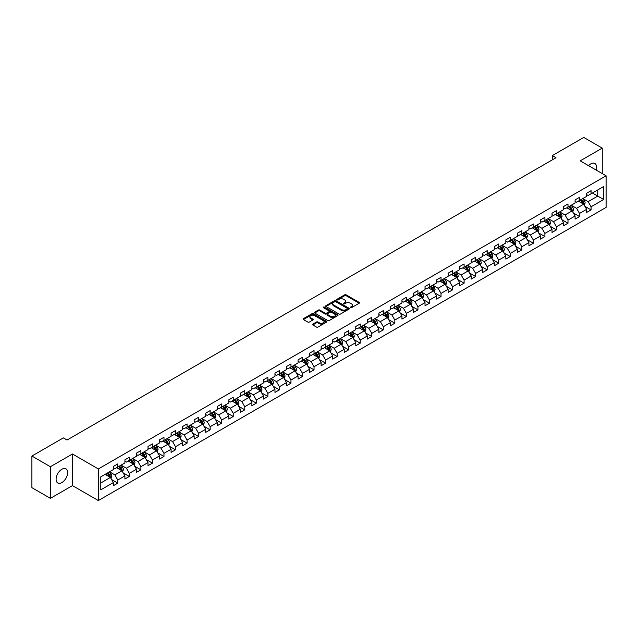 <?xml version="1.0" encoding="UTF-8"?>
<svg xmlns="http://www.w3.org/2000/svg" width="638" height="638" viewBox="0 0 638 638"><rect width="100%" height="100%" fill="white"/><g stroke="black" fill="none" stroke-linecap="round" stroke-linejoin="round"><path stroke-width="0.96" d="M350.469 307.691A0.718 0.415 0 0 0 351.482 307.691L359.202 303.233A1.029 0.59 0 0 0 359.505 302.819A1.029 0.59 0 0 0 359.202 302.396L346.131 294.852A1.029 0.59 0 0 0 344.679 294.852L336.96 299.302A0.718 0.415 0 0 0 337.973 299.892L338.977 299.318A3.286 1.898 0 0 1 343.627 299.318L344.711 299.948A3.286 1.898 0 0 1 345.676 301.288A3.286 1.898 0 0 1 344.711 302.627L343.715 303.202A0.718 0.415 0 0 0 344.727 303.792L345.732 303.217A3.286 1.898 0 0 1 350.382 303.217L351.466 303.847A3.286 1.898 0 0 1 352.431 305.187A3.286 1.898 0 0 1 351.466 306.527L350.469 307.101A0.718 0.415 0 0 0 350.469 307.691L350.469 307.101M61.87 482.575A8.158 4.713 120 0 0 67.197 475.382A8.158 4.713 120 0 0 65.945 468.842A8.158 4.713 120 0 0 61.87 469.249A8.158 4.713 120 0 0 56.535 476.442A8.158 4.713 120 0 0 57.787 482.982A8.158 4.713 120 0 0 61.87 482.575M596.107 170.035A8.158 4.713 120 0 0 594.863 163.48A8.158 4.713 120 0 0 590.78 163.878A8.158 4.713 120 0 0 588.563 165.673M312.787 324.12A1.029 0.59 0 0 0 312.492 324.535A1.029 0.59 0 0 0 312.787 324.957L316.456 327.079A1.029 0.59 0 0 0 317.915 327.079L326.481 322.126A1.029 0.59 0 0 0 326.784 321.704A1.029 0.59 0 0 0 326.481 321.289L313.41 313.736A1.029 0.59 0 0 0 311.958 313.736L303.385 318.689A1.029 0.59 0 0 0 303.082 319.104A1.029 0.59 0 0 0 303.385 319.526L307.819 322.086A1.029 0.59 0 0 0 309.271 322.086L312.939 319.965A1.029 0.59 0 0 0 313.234 319.55A1.029 0.59 0 0 0 312.939 319.128L310.738 317.86A2.751 1.587 0 0 1 309.932 316.735A2.751 1.587 0 0 1 311.631 315.276A2.751 1.587 0 0 1 314.622 315.619L323.235 320.587A2.751 1.587 0 0 1 324.04 321.704A2.751 1.587 0 0 1 322.342 323.171A2.751 1.587 0 0 1 319.343 322.828L317.915 321.999A1.029 0.59 0 0 0 316.456 321.999L312.787 324.12L312.787 324.957M72.453 453.993L50.402 466.729L31.9 456.05L31.9 487.663L50.402 498.342L72.453 485.614L98.348 500.559L98.348 468.946L72.453 453.993L72.453 485.614M602.256 173.576L602.256 148.12L580.205 160.848L606.1 175.801L98.348 468.946M602.256 148.12L583.754 137.441L552.309 155.592L552.309 159.867M31.9 456.05L63.345 437.891L67.046 440.029L556.009 157.73L552.309 155.592M339.049 314.032A1.029 0.59 0 0 0 340.501 314.032L349.074 309.087A1.029 0.59 0 0 0 349.369 308.664A1.029 0.59 0 0 0 349.074 308.25L335.995 300.697A1.029 0.59 0 0 0 334.543 300.697L325.97 305.65A1.029 0.59 0 0 0 325.675 306.065A1.029 0.59 0 0 0 325.97 306.487L339.049 314.032M323.753 307.843A0.718 0.415 0 0 1 324.487 307.947L337.765 315.611L329.208 320.555A1.029 0.59 0 0 1 327.757 320.555L314.678 313.003L318.346 310.905L318.346 310.052L314.678 312.165A1.029 0.59 0 0 0 314.382 312.588A1.029 0.59 0 0 0 314.678 313.003L314.678 312.165M318.346 310.905A1.029 0.59 0 0 1 319.798 310.905L319.798 310.052A1.029 0.59 0 0 0 318.346 310.052M319.798 310.052L325.101 313.114A1.029 0.59 0 0 0 326.552 313.114L328.985 311.703A1.029 0.59 0 0 0 329.288 311.288A1.029 0.59 0 0 0 328.985 310.865L323.466 307.683A0.718 0.415 0 0 1 324.487 307.093L337.773 314.765A1.029 0.59 0 0 1 338.076 315.188A1.029 0.59 0 0 1 337.773 315.603L337.773 314.765M98.348 500.559L606.1 207.414L606.1 175.801M111.626 479.569L117.807 483.133L117.807 480.015L124.912 475.916L124.912 479.034L129.355 476.466L129.355 473.348L136.452 469.249L136.452 472.367L140.894 469.807L140.894 466.681L148 462.582L148 465.7L152.434 463.14L152.434 460.022L159.54 455.923L159.54 459.041L163.982 456.473L163.982 453.355L171.088 449.256L171.088 452.374L175.522 449.814L175.522 446.696L182.627 442.589L182.627 445.707L187.07 443.147L187.07 440.029L194.167 435.929L194.167 439.048L198.609 436.48L198.609 433.361L205.715 429.262L205.715 432.381L210.157 429.821L210.157 426.702L217.255 422.595L217.255 425.713L221.697 423.154L221.697 420.035L228.803 415.936L228.803 419.054L233.237 416.486L233.237 413.368L240.343 409.269L240.343 412.387L244.785 409.827L244.785 406.709L251.89 402.602L251.89 405.72L256.324 403.16L256.324 400.042L263.43 395.943L263.43 399.061L267.872 396.493L267.872 393.375L274.97 389.276L274.97 392.394L279.412 389.834L279.412 386.716L286.518 382.609L286.518 385.727L290.96 383.167L290.96 380.049L298.058 375.949L298.058 379.068L302.5 376.5L302.5 373.382L309.605 369.282L309.605 372.401L314.04 369.841L314.04 366.722L321.145 362.615L321.145 365.733L325.587 363.174L325.587 360.055L332.685 355.956L332.685 359.074L337.127 356.506L337.127 353.388L344.233 349.289L344.233 352.407L348.675 349.847L348.675 346.729L355.773 342.622L355.773 345.74L360.215 343.18L360.215 340.062L367.321 335.963L367.321 339.081L371.755 336.513L371.755 333.395L378.86 329.296L378.86 332.414L383.302 329.854L383.302 326.736L390.408 322.629L390.408 325.747L394.842 323.187L394.842 320.069L401.948 315.969L401.948 319.088L406.39 316.52L406.39 313.402L413.488 309.302L413.488 312.421L417.93 309.861L417.93 306.742L425.036 302.635L425.036 305.754L429.478 303.194L429.478 300.075L436.575 295.976L436.575 299.094L441.017 296.526L441.017 293.408L448.123 289.309L448.123 292.427L452.557 289.867L452.557 286.749L459.663 282.642L459.663 285.76L464.105 283.2L464.105 280.082L471.211 275.983L471.211 279.101L475.645 276.533L475.645 273.415L482.751 269.316L482.751 272.434L487.193 269.874L487.193 266.756L494.29 262.649L494.29 265.767L498.733 263.207L498.733 260.089L505.838 255.99L505.838 259.108L510.28 256.54L510.28 253.422L517.378 249.322L517.378 252.441L521.82 249.881L521.82 246.762L528.926 242.655L528.926 245.774L533.36 243.214L533.36 240.095L540.466 235.996L540.466 239.114L544.908 236.546L544.908 233.428L552.014 229.329L552.014 232.447L556.448 229.887L556.448 226.769L563.553 222.662L563.553 225.78L567.995 223.22L567.995 220.102L575.093 216.003L575.093 219.121L579.535 216.553L579.535 213.435L586.641 209.336L586.641 212.454L591.075 209.894L591.075 206.776L603.66 199.511L603.66 186.527L597.742 189.941L597.742 196.089L603.66 199.511M117.807 483.133L113.365 485.693L113.365 482.575L100.788 489.84L100.788 476.849L113.365 469.592L113.365 466.474L117.807 463.906L117.807 467.024L124.912 462.925L124.912 459.807L129.355 457.247L129.355 460.365L136.452 456.258L136.452 453.14L140.894 450.58L140.894 453.698L148 449.599L148 446.48L152.434 443.912L152.434 447.031L159.54 442.931L159.54 439.813L163.982 437.253L163.982 440.372L171.088 436.264L171.088 433.146L175.522 430.586L175.522 433.704L182.627 429.605L182.627 426.487L187.07 423.919L187.07 427.037L194.167 422.938L194.167 419.82L198.609 417.26L198.609 420.378L205.715 416.271L205.715 413.153L210.157 410.593L210.157 413.711L217.255 409.612L217.255 406.494L221.697 403.926L221.697 407.044L228.803 402.945L228.803 399.827L233.237 397.267L233.237 400.385L240.343 396.278L240.343 393.16L244.785 390.6L244.785 393.718L251.89 389.619L251.89 386.5L256.324 383.932L256.324 387.051L263.43 382.952L263.43 379.833L267.872 377.273L267.872 380.392L274.97 376.284L274.97 373.166L279.412 370.606L279.412 373.724L286.518 369.625L286.518 366.507L290.96 363.939L290.96 367.057L298.058 362.958L298.058 359.84L302.5 357.28L302.5 360.398L309.605 356.291L309.605 353.173L314.04 350.613L314.04 353.731L321.145 349.632L321.145 346.514L325.587 343.946L325.587 347.064L332.685 342.965L332.685 339.847L337.127 337.287L337.127 340.405L344.233 336.298L344.233 333.18L348.675 330.62L348.675 333.738L355.773 329.639L355.773 326.52L360.215 323.952L360.215 327.071L367.321 322.972L367.321 319.853L371.755 317.293L371.755 320.412L378.86 316.312L378.86 313.186L383.302 310.626L383.302 313.744L390.408 309.645L390.408 306.527L394.842 303.959L394.842 307.077L401.948 302.978L401.948 299.86L406.39 297.3L406.39 300.418L413.488 296.319L413.488 293.193L417.93 290.633L417.93 293.751L425.036 289.652L425.036 286.534L429.478 283.966L429.478 287.084L436.575 282.985L436.575 279.867L441.017 277.307L441.017 280.425L448.123 276.326L448.123 273.2L452.557 270.64L452.557 273.758L459.663 269.659L459.663 266.54L464.105 263.972L464.105 267.091L471.211 262.992L471.211 259.873L475.645 257.313L475.645 260.432L482.751 256.332L482.751 253.214L487.193 250.646L487.193 253.764L494.29 249.665L494.29 246.547L498.733 243.979L498.733 247.097L505.838 242.998L505.838 239.88L510.28 237.32L510.28 240.438L517.378 236.339L517.378 233.221L521.82 230.653L521.82 233.771L528.926 229.672L528.926 226.554L533.36 223.986L533.36 227.104L540.466 223.005L540.466 219.887L544.908 217.327L544.908 220.445L552.014 216.346L552.014 213.228L556.448 210.66L556.448 213.778L563.553 209.679L563.553 206.56L567.995 203.993L567.995 207.119L575.093 203.012L575.093 199.893L579.535 197.333L579.535 200.452L586.641 196.352L586.641 193.234L591.075 190.666L591.075 193.785L603.66 186.527M116.626 467.71L121.954 470.788L114.848 474.887L109.521 471.809M113.365 467.877L114.848 468.739L117.807 467.024M114.848 474.887L117.807 480.015M121.954 470.788L124.912 475.916M128.166 461.043L133.494 464.121L126.388 468.22L121.061 465.15M124.912 461.218L126.388 462.071L129.355 460.365M126.388 468.22L129.355 473.348M133.494 464.121L136.452 469.249M139.714 454.384L145.041 457.454L137.936 461.561L132.608 458.483M136.452 454.551L137.936 455.404L140.894 453.698M137.936 461.561L140.894 466.681M145.041 457.454L148 462.582M151.254 447.716L156.581 450.795L149.475 454.894L144.148 451.816M148 447.884L149.475 448.745L152.434 447.031M149.475 454.894L152.434 460.022M156.581 450.795L159.54 455.923M162.794 441.049L168.121 444.128L161.023 448.227L155.696 445.157M159.54 441.225L161.023 442.078L163.982 440.372M161.023 448.227L163.982 453.355M168.121 444.128L171.088 449.256M174.341 434.39L179.669 437.461L172.563 441.568L167.236 438.489M171.088 434.558L172.563 435.411L175.522 433.704M172.563 441.568L175.522 446.696M179.669 437.461L182.627 442.589M185.881 427.723L191.209 430.802L184.111 434.901L178.784 431.822M182.627 427.891L184.111 428.752L187.07 427.037M184.111 434.901L187.07 440.029M191.209 430.802L194.167 435.929M197.429 421.056L202.756 424.134L195.651 428.234L190.323 425.163M194.167 421.232L195.651 422.085L198.609 420.378M195.651 428.234L198.609 433.361M202.756 424.134L205.715 429.262M208.969 414.397L214.296 417.467L207.191 421.574L201.863 418.496M205.715 414.564L207.191 415.418L210.157 413.711M207.191 421.574L210.157 426.702M214.296 417.467L217.255 422.595M220.517 407.73L225.844 410.808L218.738 414.907L213.411 411.829M217.255 407.905L218.738 408.759L221.697 407.044M218.738 414.907L221.697 420.035M225.844 410.808L228.803 415.936M232.057 401.063L237.384 404.141L230.278 408.24L224.951 405.17M228.803 401.238L230.278 402.092L233.237 400.385M230.278 408.24L233.237 413.368M237.384 404.141L240.343 409.269M243.596 394.404L248.924 397.474L241.826 401.581L236.499 398.503M240.343 394.571L241.826 395.424L244.785 393.718M241.826 401.581L244.785 406.709M248.924 397.474L251.89 402.602M255.144 387.737L260.471 390.815L253.366 394.914L248.038 391.836M251.89 387.912L253.366 388.765L256.324 387.051M253.366 394.914L256.324 400.042M260.471 390.815L263.43 395.943M266.684 381.069L272.011 384.148L264.914 388.247L259.578 385.177M263.43 381.245L264.914 382.098L267.872 380.392M264.914 388.247L267.872 393.375M272.011 384.148L274.97 389.276M278.232 374.41L283.559 377.481L276.453 381.588L271.126 378.509M274.97 374.578L276.453 375.431L279.412 373.724M276.453 381.588L279.412 386.716M283.559 377.481L286.518 382.609M289.772 367.743L295.099 370.822L287.993 374.921L282.666 371.842M286.518 367.919L287.993 368.772L290.96 367.057M287.993 374.921L290.96 380.049M295.099 370.822L298.058 375.949M301.311 361.076L306.647 364.154L299.541 368.254L294.214 365.183M298.058 361.252L299.541 362.105L302.5 360.398M299.541 368.254L302.5 373.382M306.647 364.154L309.605 369.282M312.859 354.417L318.187 357.487L311.081 361.594L305.754 358.516M309.605 354.584L311.081 355.438L314.04 353.731M311.081 361.594L314.04 366.722M318.187 357.487L321.145 362.615M324.399 347.75L329.726 350.828L322.629 354.927L317.301 351.849M321.145 347.925L322.629 348.779L325.587 347.064M322.629 354.927L325.587 360.055M329.726 350.828L332.685 355.956M335.947 341.083L341.274 344.161L334.168 348.26L328.841 345.19M332.685 341.258L334.168 342.112L337.127 340.405M334.168 348.26L337.127 353.388M341.274 344.161L344.233 349.289M347.487 334.424L352.814 337.502L345.708 341.601L340.381 338.523M344.233 334.591L345.708 335.444L348.675 333.738M345.708 341.601L348.675 346.729M352.814 337.502L355.773 342.622M359.034 327.757L364.362 330.835L357.256 334.934L351.929 331.856M355.773 327.932L357.256 328.785L360.215 327.071M357.256 334.934L360.215 340.062M364.362 330.835L367.321 335.963M370.574 321.089L375.902 324.168L368.796 328.267L363.469 325.197M367.321 321.265L368.796 322.118L371.755 320.412M368.796 328.267L371.755 333.395M375.902 324.168L378.86 329.296M382.114 314.43L387.441 317.509L380.344 321.608L375.016 318.529M378.86 314.598L380.344 315.451L383.302 313.744M380.344 321.608L383.302 326.736M387.441 317.509L390.408 322.629M393.662 307.763L398.989 310.842L391.884 314.941L386.556 311.862M390.408 307.939L391.884 308.792L394.842 307.077M391.884 314.941L394.842 320.069M398.989 310.842L401.948 315.969M405.202 301.096L410.529 304.174L403.431 308.274L398.104 305.203M401.948 301.272L403.431 302.125L406.39 300.418M403.431 308.274L406.39 313.402M410.529 304.174L413.488 309.302M416.75 294.437L422.077 297.515L414.971 301.614L409.644 298.536M413.488 294.604L414.971 295.458L417.93 293.751M414.971 301.614L417.93 306.742M422.077 297.515L425.036 302.635M428.289 287.77L433.617 290.848L426.511 294.947L421.184 291.869M425.036 287.945L426.511 288.799L429.478 287.084M426.511 294.947L429.478 300.075M433.617 290.848L436.575 295.976M439.837 281.111L445.165 284.181L438.059 288.28L432.731 285.21M436.575 281.278L438.059 282.132L441.017 280.425M438.059 288.28L441.017 293.408M445.165 284.181L448.123 289.309M451.377 274.444L456.704 277.522L449.599 281.621L444.271 278.543M448.123 274.611L449.599 275.464L452.557 273.758M449.599 281.621L452.557 286.749M456.704 277.522L459.663 282.642M462.917 267.777L468.244 270.855L461.146 274.954L455.819 271.876M459.663 267.952L461.146 268.805L464.105 267.091M461.146 274.954L464.105 280.082M468.244 270.855L471.211 275.983M474.465 261.117L479.792 264.188L472.686 268.287L467.359 265.217M471.211 261.285L472.686 262.138L475.645 260.432M472.686 268.287L475.645 273.415M479.792 264.188L482.751 269.316M486.004 254.45L491.332 257.529L484.234 261.628L478.907 258.549M482.751 254.618L484.234 255.471L487.193 253.764M484.234 261.628L487.193 266.756M491.332 257.529L494.29 262.649M497.552 247.783L502.88 250.862L495.774 254.961L490.447 251.882M494.29 247.959L495.774 248.812L498.733 247.097M495.774 254.961L498.733 260.089M502.88 250.862L505.838 255.99M509.092 241.124L514.419 244.194L507.314 248.294L501.986 245.223M505.838 241.292L507.314 242.145L510.28 240.438M507.314 248.294L510.28 253.422M514.419 244.194L517.378 249.322M520.632 234.457L525.967 237.535L518.861 241.635L513.534 238.556M517.378 234.624L518.861 235.478L521.82 233.771M518.861 241.635L521.82 246.762M525.967 237.535L528.926 242.655M532.18 227.79L537.507 230.868L530.401 234.967L525.074 231.889M528.926 227.965L530.401 228.819L533.36 227.104M530.401 234.967L533.36 240.095M537.507 230.868L540.466 235.996M543.72 221.131L549.047 224.201L541.949 228.308L536.622 225.23M540.466 221.298L541.949 222.152L544.908 220.445M541.949 228.308L544.908 233.428M549.047 224.201L552.014 229.329M555.267 214.464L560.595 217.542L553.489 221.641L548.162 218.563M552.014 214.631L553.489 215.484L556.448 213.778M553.489 221.641L556.448 226.769M560.595 217.542L563.553 222.662M566.807 207.797L572.134 210.875L565.037 214.974L559.701 211.896M563.553 207.972L565.037 208.825L567.995 207.119M565.037 214.974L567.995 220.102M572.134 210.875L575.093 216.003M578.355 201.137L583.682 204.208L576.577 208.315L571.249 205.237M575.093 201.305L576.577 202.158L579.535 200.452M576.577 208.315L579.535 213.435M583.682 204.208L586.641 209.336M592.407 193.019L597.742 196.089L588.116 201.648L582.789 198.57M586.641 194.638L588.116 195.491L591.075 193.785M588.116 201.648L591.075 206.776M50.402 466.729L50.402 498.342M100.788 483.006L110.406 477.447L105.079 474.377M110.406 477.447L113.365 482.575M584.902 206.321L591.075 209.894M573.355 212.988L579.535 216.553M561.815 219.655L567.995 223.22M550.267 226.315L556.448 229.887M538.727 232.982L544.908 236.546M527.187 239.649L533.36 243.214M515.64 246.308L521.82 249.881M504.1 252.975L510.28 256.54M492.552 259.642L498.733 263.207M481.012 266.301L487.193 269.874M469.472 272.968L475.645 276.533M457.925 279.635L464.105 283.2M446.385 286.295L452.557 289.867M434.837 292.962L441.017 296.526M423.297 299.629L429.478 303.194M411.749 306.288L417.93 309.861M400.209 312.955L406.39 316.52M388.67 319.622L394.842 323.187M377.122 326.281L383.302 329.854M365.582 332.948L371.755 336.513M354.034 339.615L360.215 343.18M342.494 346.274L348.675 349.847M330.947 352.942L337.127 356.506M319.407 359.609L325.587 363.174M307.867 366.268L314.04 369.841M296.319 372.935L302.5 376.5M284.779 379.602L290.96 383.167M273.231 386.261L279.412 389.834M261.692 392.928L267.872 396.493M250.152 399.595L256.324 403.16M238.604 406.254L244.785 409.827M227.064 412.922L233.237 416.486M215.516 419.589L221.697 423.154M203.977 426.248L210.157 429.821M192.429 432.915L198.609 436.48M180.889 439.582L187.07 443.147M169.349 446.241L175.522 449.814M157.801 452.908L163.982 456.473M146.262 459.575L152.434 463.14M134.714 466.234L140.894 469.807M123.174 472.902L129.355 476.466M350.756 307.795L351.466 307.38A3.286 1.898 0 0 0 352.431 306.041L352.431 305.187M345.676 301.288L345.676 302.141A3.286 1.898 0 0 1 344.711 303.481L344.002 303.895M359.202 302.396L359.202 303.233L346.131 295.705A1.029 0.59 0 0 0 344.679 295.705L337.247 299.996M349.058 309.095L335.995 301.551A1.029 0.59 0 0 0 334.543 301.551L325.986 306.495L325.97 305.65M347.255 308.959A0.718 0.415 0 0 0 347.255 308.369L335.779 301.75A0.718 0.415 0 0 0 334.759 301.75L333.706 302.356A3.286 1.898 0 0 0 332.749 303.696A3.286 1.898 0 0 0 333.706 305.036L341.553 309.566A3.286 1.898 0 0 0 346.203 309.566L347.255 308.959L347.255 309.813A0.718 0.415 0 0 0 347.463 309.518L347.463 308.664M332.749 303.696L332.749 304.549A3.286 1.898 0 0 0 333.706 305.897L333.706 305.036M347.255 309.813L346.203 310.419A3.286 1.898 0 0 1 341.553 310.419L333.706 305.897M319.798 310.905L325.101 313.968A1.029 0.59 0 0 0 326.552 313.968L328.985 312.564A1.029 0.59 0 0 0 329.288 312.141L329.288 311.288M330.604 316.288A2.751 1.587 0 0 0 333.602 316.631A2.751 1.587 0 0 0 335.293 315.164A2.751 1.587 0 0 0 334.487 314.048L331.457 312.293A1.029 0.59 0 0 0 330.005 312.293L327.573 313.697A1.029 0.59 0 0 0 327.27 314.119A1.029 0.59 0 0 0 327.573 314.534L330.604 316.288L330.604 317.142A2.751 1.587 0 0 0 333.602 317.485A2.751 1.587 0 0 0 335.293 316.017L335.293 315.164M327.27 314.119L327.27 314.973A1.029 0.59 0 0 0 327.573 315.387L327.573 314.534M330.604 317.142L327.573 315.387M324.04 321.704L324.04 322.565A2.751 1.587 0 0 1 322.342 324.024A2.751 1.587 0 0 1 319.343 323.681L317.915 322.852A1.029 0.59 0 0 0 316.456 322.852L312.803 324.965M309.932 316.735L309.932 317.596A2.751 1.587 0 0 0 310.738 318.713L310.738 317.86M312.939 319.128L312.939 319.965L310.738 318.713M326.473 322.134L313.41 314.598A1.029 0.59 0 0 0 311.958 314.598L303.401 319.534M584.264 205.221L585.142 203.004A2.775 1.603 -120 0 0 584.256 200.643L582.733 198.601M580.07 202.126L579.033 200.739M580.436 199.933L581.968 201.967A2.775 1.603 60 0 1 582.757 203.634L583.65 203.123A2.775 1.603 -120 0 0 582.853 201.456L581.33 199.415M580.628 199.822L582.327 202.079A1.412 0.813 60 0 1 582.582 202.509L583.65 203.123M572.725 211.888L573.602 209.671A2.775 1.603 -120 0 0 572.717 207.31L571.185 205.269M568.53 208.793L567.493 207.406M568.897 206.592L570.42 208.634A2.775 1.603 60 0 1 571.217 210.301L572.103 209.79A2.775 1.603 -120 0 0 571.313 208.124L569.782 206.082M569.088 206.481L570.779 208.746A1.412 0.813 60 0 1 571.042 209.176L572.103 209.79M561.177 218.555L562.054 216.338A2.775 1.603 -120 0 0 561.177 213.969L559.646 211.936M556.982 215.453L555.945 214.073M557.349 213.259L558.88 215.293A2.775 1.603 60 0 1 559.67 216.968L560.563 216.449A2.775 1.603 -120 0 0 559.765 214.783L558.242 212.749M557.548 213.148L559.239 215.405A1.412 0.813 60 0 1 559.494 215.835L560.563 216.449M549.637 225.214L550.514 222.997A2.775 1.603 -120 0 0 549.629 220.636L548.106 218.595M545.442 222.12L544.405 220.732M545.809 219.927L547.332 221.96A2.775 1.603 60 0 1 548.13 223.627L549.015 223.117A2.775 1.603 -120 0 0 548.225 221.45L546.694 219.408M546 219.815L547.699 222.072A1.412 0.813 60 0 1 547.954 222.502L549.015 223.117M538.089 231.881L538.974 229.664A2.775 1.603 -120 0 0 538.089 227.303L536.558 225.262M533.894 228.787L532.858 227.399M534.269 226.586L535.792 228.627A2.775 1.603 60 0 1 536.59 230.294L537.475 229.784A2.775 1.603 -120 0 0 536.678 228.117L535.154 226.075M534.461 226.474L536.151 228.739A1.412 0.813 60 0 1 536.406 229.17L537.475 229.784M526.549 238.548L527.427 236.323A2.775 1.603 -120 0 0 526.541 233.963L525.018 231.929M522.355 235.446L521.318 234.066M522.721 233.253L524.253 235.286A2.775 1.603 60 0 1 525.042 236.961L525.927 236.443A2.775 1.603 -120 0 0 525.138 234.776L523.607 232.742M522.913 233.141L524.611 235.398A1.412 0.813 60 0 1 524.867 235.829L525.927 236.443M515.002 245.207L515.887 242.99A2.775 1.603 -120 0 0 515.002 240.63L513.47 238.588M510.807 242.113L509.77 240.725M511.182 239.912L512.705 241.954A2.775 1.603 60 0 1 513.502 243.62L514.388 243.11A2.775 1.603 -120 0 0 513.598 241.443L512.067 239.402M511.373 239.8L513.064 242.065A1.412 0.813 60 0 1 513.327 242.496L514.388 243.11M503.462 251.874L504.339 249.657A2.775 1.603 -120 0 0 503.454 247.297L501.931 245.255M499.267 248.78L498.23 247.392M499.634 246.579L501.165 248.621A2.775 1.603 60 0 1 501.954 250.287L502.848 249.777A2.775 1.603 -120 0 0 502.05 248.11L500.527 246.069M499.833 246.467L501.524 248.732A1.412 0.813 60 0 1 501.779 249.163L502.848 249.777M491.922 258.542L492.799 256.316A2.775 1.603 -120 0 0 491.914 253.956L490.383 251.922M487.727 255.439L486.69 254.06M488.094 253.246L489.617 255.28A2.775 1.603 60 0 1 490.415 256.954L491.3 256.436A2.775 1.603 -120 0 0 490.51 254.769L488.979 252.736M488.285 253.134L489.984 255.391A1.412 0.813 60 0 1 490.239 255.822L491.3 256.436M480.374 265.201L481.259 262.984A2.775 1.603 -120 0 0 480.374 260.623L478.843 258.581M476.179 262.106L475.143 260.719M476.546 259.905L478.077 261.947A2.775 1.603 60 0 1 478.867 263.614L479.76 263.103A2.775 1.603 -120 0 0 478.963 261.436L477.439 259.395M476.745 259.794L478.436 262.059A1.412 0.813 60 0 1 478.691 262.489L479.76 263.103M468.834 271.868L469.712 269.651A2.775 1.603 -120 0 0 468.826 267.29L467.303 265.249M464.639 268.773L463.603 267.386M465.006 266.572L466.537 268.614A2.775 1.603 60 0 1 467.327 270.281L468.212 269.77A2.775 1.603 -120 0 0 467.423 268.096L465.892 266.062M465.198 266.461L466.896 268.726A1.412 0.813 60 0 1 467.152 269.156L468.212 269.77M457.286 278.535L458.172 276.31A2.775 1.603 -120 0 0 457.286 273.949L455.755 271.916M453.092 275.433L452.055 274.053M453.466 273.239L454.99 275.273A2.775 1.603 60 0 1 455.787 276.948L456.672 276.429A2.775 1.603 -120 0 0 455.875 274.763L454.352 272.729M453.658 273.128L455.349 275.385A1.412 0.813 60 0 1 455.604 275.815L456.672 276.429M445.747 285.194L446.624 282.977A2.775 1.603 -120 0 0 445.739 280.616L444.215 278.575M441.552 282.1L440.515 280.712M441.919 279.899L443.45 281.94A2.775 1.603 60 0 1 444.239 283.607L445.133 283.097A2.775 1.603 -120 0 0 444.335 281.43L442.812 279.388M442.11 279.787L443.809 282.052A1.412 0.813 60 0 1 444.064 282.482L445.133 283.097M434.199 291.861L435.084 289.644A2.775 1.603 -120 0 0 434.199 287.283L432.668 285.242M430.012 288.767L428.967 287.379M430.379 286.566L431.902 288.607A2.775 1.603 60 0 1 432.7 290.274L433.585 289.764A2.775 1.603 -120 0 0 432.795 288.089L431.264 286.055M430.57 286.454L432.261 288.719A1.412 0.813 60 0 1 432.524 289.15L433.585 289.764M422.659 298.52L423.536 296.303A2.775 1.603 -120 0 0 422.651 293.943L421.128 291.909M418.464 295.426L417.427 294.046M418.831 293.233L420.362 295.266A2.775 1.603 60 0 1 421.152 296.941L422.045 296.423A2.775 1.603 -120 0 0 421.247 294.756L419.724 292.714M419.03 293.121L420.721 295.378A1.412 0.813 60 0 1 420.976 295.809L422.045 296.423M411.119 305.187L411.996 302.97A2.775 1.603 -120 0 0 411.111 300.61L409.588 298.568M406.924 302.093L405.888 300.705M407.291 299.892L408.814 301.934A2.775 1.603 60 0 1 409.612 303.6L410.497 303.09A2.775 1.603 -120 0 0 409.708 301.423L408.176 299.381M407.483 299.78L409.181 302.045A1.412 0.813 60 0 1 409.436 302.476L410.497 303.09M399.571 311.854L400.457 309.637A2.775 1.603 -120 0 0 399.571 307.277L398.04 305.235M395.377 308.76L394.34 307.372M395.743 306.559L397.275 308.601A2.775 1.603 60 0 1 398.072 310.267L398.957 309.757A2.775 1.603 -120 0 0 398.16 308.082L396.637 306.049M395.943 306.447L397.634 308.712A1.412 0.813 60 0 1 397.889 309.143L398.957 309.757M388.032 318.514L388.909 316.296A2.775 1.603 -120 0 0 388.024 313.936L386.5 311.902M383.837 315.419L382.8 314.04M384.204 313.226L385.735 315.26A2.775 1.603 60 0 1 386.524 316.934L387.41 316.416A2.775 1.603 -120 0 0 386.62 314.749L385.089 312.708M384.395 313.114L386.094 315.371A1.412 0.813 60 0 1 386.349 315.802L387.41 316.416M376.484 325.181L377.369 322.964A2.775 1.603 -120 0 0 376.484 320.603L374.953 318.561M372.289 322.086L371.252 320.699M372.664 319.885L374.187 321.927A2.775 1.603 60 0 1 374.984 323.594L375.87 323.083A2.775 1.603 -120 0 0 375.072 321.416L373.549 319.375M372.855 319.774L374.546 322.038A1.412 0.813 60 0 1 374.801 322.469L375.87 323.083M364.944 331.848L365.821 329.631A2.775 1.603 -120 0 0 364.936 327.27L363.413 325.228M360.749 328.753L359.712 327.366M361.116 326.552L362.647 328.594A2.775 1.603 60 0 1 363.437 330.261L364.33 329.75A2.775 1.603 -120 0 0 363.532 328.076L362.009 326.042M361.307 326.441L363.006 328.706A1.412 0.813 60 0 1 363.261 329.136L364.33 329.75M353.404 338.507L354.281 336.29A2.775 1.603 -120 0 0 353.396 333.929L351.865 331.896M349.209 335.413L348.165 334.033M349.576 333.219L351.099 335.253A2.775 1.603 60 0 1 351.897 336.928L352.782 336.409A2.775 1.603 -120 0 0 351.993 334.743L350.461 332.701M349.768 333.108L351.458 335.365A1.412 0.813 60 0 1 351.721 335.795L352.782 336.409M341.856 345.174L342.734 342.957A2.775 1.603 -120 0 0 341.848 340.596L340.325 338.555M337.661 342.08L336.625 340.692M338.028 339.879L339.56 341.92A2.775 1.603 60 0 1 340.349 343.587L341.242 343.077A2.775 1.603 -120 0 0 340.445 341.41L338.922 339.368M338.228 339.767L339.918 342.032A1.412 0.813 60 0 1 340.174 342.462L341.242 343.077M330.317 351.841L331.194 349.624A2.775 1.603 -120 0 0 330.309 347.263L328.785 345.222M326.122 348.747L325.085 347.359M326.489 346.546L328.012 348.587A2.775 1.603 60 0 1 328.809 350.254L329.694 349.744A2.775 1.603 -120 0 0 328.905 348.069L327.374 346.035M326.68 346.434L328.379 348.699A1.412 0.813 60 0 1 328.634 349.122L329.694 349.744M318.769 358.5L319.654 356.283A2.775 1.603 -120 0 0 318.769 353.923L317.238 351.889M314.574 355.406L313.537 354.026M314.949 353.213L316.472 355.246A2.775 1.603 60 0 1 317.269 356.921L318.155 356.403A2.775 1.603 -120 0 0 317.357 354.736L315.834 352.694M315.14 353.101L316.831 355.358A1.412 0.813 60 0 1 317.086 355.789L318.155 356.403M307.229 365.167L308.106 362.95A2.775 1.603 -120 0 0 307.221 360.59L305.698 358.548M303.034 362.073L301.997 360.685M303.401 359.872L304.932 361.913A2.775 1.603 60 0 1 305.722 363.58L306.607 363.07A2.775 1.603 -120 0 0 305.817 361.403L304.286 359.361M303.592 359.76L305.291 362.025A1.412 0.813 60 0 1 305.546 362.456L306.607 363.07M295.681 371.834L296.566 369.617A2.775 1.603 -120 0 0 295.681 367.257L294.15 365.215M291.486 368.732L290.45 367.352M291.861 366.539L293.384 368.581A2.775 1.603 60 0 1 294.182 370.247L295.067 369.737A2.775 1.603 -120 0 0 294.277 368.062L292.746 366.029M292.052 366.427L293.743 368.692A1.412 0.813 60 0 1 294.006 369.115L295.067 369.737M284.141 378.494L285.019 376.276A2.775 1.603 -120 0 0 284.133 373.916L282.61 371.882M279.946 375.399L278.91 374.02M280.313 373.206L281.844 375.24A2.775 1.603 60 0 1 282.634 376.914L283.527 376.396A2.775 1.603 -120 0 0 282.73 374.729L281.206 372.688M280.505 373.094L282.203 375.351A1.412 0.813 60 0 1 282.459 375.782L283.527 376.396M272.601 385.161L273.479 382.944A2.775 1.603 -120 0 0 272.593 380.583L271.062 378.541M268.407 382.066L267.37 380.679M268.773 379.865L270.297 381.907A2.775 1.603 60 0 1 271.094 383.574L271.979 383.063A2.775 1.603 -120 0 0 271.19 381.396L269.659 379.355M268.965 379.754L270.664 382.018A1.412 0.813 60 0 1 270.919 382.449L271.979 383.063M261.054 391.828L261.931 389.611A2.775 1.603 -120 0 0 261.054 387.25L259.522 385.208M256.859 388.725L255.822 387.346M257.226 386.532L258.757 388.574A2.775 1.603 60 0 1 259.546 390.241L260.44 389.73A2.775 1.603 -120 0 0 259.642 388.056L258.119 386.022M257.425 386.421L259.116 388.686A1.412 0.813 60 0 1 259.371 389.108L260.44 389.73M249.514 398.487L250.391 396.27A2.775 1.603 -120 0 0 249.506 393.909L247.983 391.876M245.319 395.393L244.282 394.005M245.686 393.199L247.209 395.233A2.775 1.603 60 0 1 248.007 396.9L248.892 396.389A2.775 1.603 -120 0 0 248.102 394.723L246.571 392.681M245.877 393.088L247.576 395.345A1.412 0.813 60 0 1 247.831 395.775L248.892 396.389M237.966 405.154L238.851 402.937A2.775 1.603 -120 0 0 237.966 400.576L236.435 398.535M233.771 402.06L232.734 400.672M234.146 399.859L235.669 401.9A2.775 1.603 60 0 1 236.467 403.567L237.352 403.056A2.775 1.603 -120 0 0 236.554 401.39L235.031 399.348M234.337 399.747L236.028 402.012A1.412 0.813 60 0 1 236.283 402.442L237.352 403.056M226.426 411.821L227.303 409.604A2.775 1.603 -120 0 0 226.418 407.243L224.895 405.202M222.231 408.719L221.195 407.339M222.598 406.526L224.129 408.567A2.775 1.603 60 0 1 224.919 410.234L225.812 409.724A2.775 1.603 -120 0 0 225.015 408.049L223.483 406.015M222.79 406.414L224.488 408.679A1.412 0.813 60 0 1 224.743 409.102L225.812 409.724M214.878 418.48L215.764 416.263A2.775 1.603 -120 0 0 214.878 413.902L213.347 411.869M210.692 415.386L209.647 413.998M211.058 413.193L212.582 415.226A2.775 1.603 60 0 1 213.379 416.893L214.264 416.383A2.775 1.603 -120 0 0 213.475 414.716L211.944 412.674M211.25 413.081L212.94 415.338A1.412 0.813 60 0 1 213.204 415.769L214.264 416.383M203.339 425.147L204.216 422.93A2.775 1.603 -120 0 0 203.331 420.57L201.807 418.528M199.144 422.053L198.107 420.665M199.511 419.852L201.042 421.893A2.775 1.603 60 0 1 201.831 423.56L202.724 423.05A2.775 1.603 -120 0 0 201.927 421.383L200.404 419.341M199.71 419.74L201.401 422.005A1.412 0.813 60 0 1 201.656 422.436L202.724 423.05M191.799 431.814L192.676 429.597A2.775 1.603 -120 0 0 191.791 427.237L190.26 425.195M187.604 428.712L186.567 427.332M187.971 426.519L189.494 428.561A2.775 1.603 60 0 1 190.291 430.227L191.177 429.717A2.775 1.603 -120 0 0 190.387 428.042L188.856 426.009M188.162 426.407L189.861 428.672A1.412 0.813 60 0 1 190.116 429.095L191.177 429.717M180.251 438.473L181.136 436.256A2.775 1.603 -120 0 0 180.251 433.896L178.72 431.862M176.056 435.379L175.019 433.992M176.423 433.186L177.954 435.22A2.775 1.603 60 0 1 178.744 436.886L179.637 436.376A2.775 1.603 -120 0 0 178.839 434.709L177.316 432.668M176.622 433.074L178.313 435.331A1.412 0.813 60 0 1 178.568 435.762L179.637 436.376M168.711 445.141L169.588 442.924A2.775 1.603 -120 0 0 168.703 440.563L167.18 438.521M164.516 442.046L163.48 440.659M164.883 439.845L166.414 441.887A2.775 1.603 60 0 1 167.204 443.554L168.089 443.043A2.775 1.603 -120 0 0 167.3 441.376L165.768 439.335M165.075 439.734L166.773 441.998A1.412 0.813 60 0 1 167.028 442.429L168.089 443.043M157.163 451.808L158.049 449.591A2.775 1.603 -120 0 0 157.163 447.23L155.632 445.188M152.968 448.705L151.932 447.326M153.343 446.512L154.867 448.554A2.775 1.603 60 0 1 155.664 450.221L156.549 449.702A2.775 1.603 -120 0 0 155.752 448.035L154.229 446.002M153.535 446.401L155.225 448.666A1.412 0.813 60 0 1 155.481 449.088L156.549 449.702M145.624 458.467L146.501 456.25A2.775 1.603 -120 0 0 145.616 453.889L144.092 451.856M141.429 455.373L140.392 453.985M141.796 453.179L143.327 455.213A2.775 1.603 60 0 1 144.116 456.88L145.009 456.369A2.775 1.603 -120 0 0 144.212 454.703L142.689 452.661M141.987 453.068L143.686 455.325A1.412 0.813 60 0 1 143.941 455.755L145.009 456.369M134.076 465.134L134.961 462.917A2.775 1.603 -120 0 0 134.076 460.556L132.544 458.515M129.889 462.04L128.844 460.652M130.256 459.839L131.779 461.88A2.775 1.603 60 0 1 132.576 463.547L133.462 463.036A2.775 1.603 -120 0 0 132.672 461.37L131.141 459.328M130.447 459.727L132.138 461.992A1.412 0.813 60 0 1 132.401 462.422L133.462 463.036M122.536 471.801L123.413 469.584A2.775 1.603 -120 0 0 122.528 467.223L121.005 465.182M118.341 468.699L117.304 467.319M118.708 466.506L120.239 468.547A2.775 1.603 60 0 1 121.029 470.214L121.922 469.696A2.775 1.603 -120 0 0 121.124 468.029L119.601 465.995M118.907 466.394L120.598 468.659A1.412 0.813 60 0 1 120.853 469.082L121.922 469.696M110.996 478.46L111.873 476.243A2.775 1.603 -120 0 0 110.988 473.882L109.465 471.849M106.801 475.366L105.764 473.978M107.168 473.173L108.691 475.206A2.775 1.603 60 0 1 109.489 476.873L110.374 476.363A2.775 1.603 -120 0 0 109.584 474.696L108.053 472.654M107.359 473.061L109.058 475.318A1.412 0.813 60 0 1 109.313 475.749L110.374 476.363M351.466 307.38L351.466 306.527M343.715 303.792L343.715 303.202M344.711 303.481L344.711 302.627M336.96 299.892L336.96 299.302M344.679 295.705L344.679 294.852M346.131 295.705L346.131 294.852M334.543 301.551L334.543 300.697M335.995 301.551L335.995 300.697M349.074 309.087L349.074 308.25M341.553 310.419L341.553 309.566M346.203 310.419L346.203 309.566M325.101 313.968L325.101 313.114M326.552 313.968L326.552 313.114M328.985 312.564L328.985 311.703M324.487 307.947L324.487 307.093M316.456 322.852L316.456 321.999M317.915 322.852L317.915 321.999M319.343 323.681L319.343 322.828M303.385 319.526L303.385 318.689M311.958 314.598L311.958 313.736M313.41 314.598L313.41 313.736M326.481 322.126L326.481 321.289M583.403 204.048L585.126 203.059M582.853 201.456L584.256 200.643M580.883 202.597L581.968 201.967M571.863 210.715L573.586 209.727M571.313 208.124L572.717 207.31M569.335 209.256L570.42 208.634M560.316 217.383L562.038 216.386M559.765 214.783L561.177 213.969M557.795 215.923L558.88 215.293M548.776 224.042L550.498 223.053M548.225 221.45L549.629 220.636M546.248 222.59L547.332 221.96M537.236 230.709L538.95 229.72M536.678 228.117L538.089 227.303M534.708 229.249L535.792 228.627M525.688 237.376L527.411 236.379M525.138 234.776L526.541 233.963M523.168 235.916L524.253 235.286M514.148 244.035L515.871 243.046M513.598 241.443L515.002 240.63M511.62 242.584L512.705 241.954M502.6 250.702L504.323 249.713M502.05 248.11L503.454 247.297M500.08 249.243L501.165 248.621M491.061 257.369L492.783 256.372M490.51 254.769L491.914 253.956M488.533 255.91L489.617 255.28M479.521 264.028L481.235 263.039M478.963 261.436L480.374 260.623M476.993 262.577L478.077 261.947M467.973 270.695L469.696 269.707M467.423 268.096L468.826 267.29M465.453 269.236L466.537 268.614M456.433 277.363L458.148 276.366M455.875 274.763L457.286 273.949M453.905 275.903L454.99 275.273M444.885 284.022L446.608 283.033M444.335 281.43L445.739 280.616M442.365 282.57L443.45 281.94M433.346 290.689L435.068 289.7M432.795 288.089L434.199 287.283M430.817 289.229L431.902 288.607M421.798 297.356L423.52 296.359M421.247 294.756L422.651 293.943M419.278 295.896L420.362 295.266M410.258 304.015L411.981 303.026M409.708 301.423L411.111 300.61M407.73 302.564L408.814 301.934M398.718 310.682L400.433 309.685M398.16 308.082L399.571 307.277M396.19 309.223L397.275 308.601M387.17 317.349L388.893 316.352M386.62 314.749L388.024 313.936M384.65 315.89L385.735 315.26M375.63 324.008L377.345 323.019M375.072 321.416L376.484 320.603M373.102 322.557L374.187 321.927M364.083 330.675L365.805 329.679M363.532 328.076L364.936 327.27M361.563 329.216L362.647 328.594M352.543 337.342L354.265 336.346M351.993 334.743L353.396 333.929M350.015 335.883L351.099 335.253M340.995 344.002L342.718 343.013M340.445 341.41L341.848 340.596M338.475 342.55L339.56 341.92M329.455 350.669L331.178 349.672M328.905 348.069L330.309 347.263M326.927 349.209L328.012 348.587M317.915 357.336L319.63 356.339M317.357 354.736L318.769 353.923M315.387 355.876L316.472 355.246M306.368 363.995L308.09 363.006M305.817 361.403L307.221 360.59M303.847 362.543L304.932 361.913M294.828 370.662L296.542 369.665M294.277 368.062L295.681 367.257M292.3 369.203L293.384 368.581M283.28 377.329L285.003 376.332M282.73 374.729L284.133 373.916M280.76 375.87L281.844 375.24M271.74 383.988L273.463 382.999M271.19 381.396L272.593 380.583M269.212 382.537L270.297 381.907M260.192 390.655L261.915 389.659M259.642 388.056L261.054 387.25M257.672 389.196L258.757 388.574M248.653 397.322L250.375 396.326M248.102 394.723L249.506 393.909M246.124 395.863L247.209 395.233M237.113 403.982L238.827 402.993M236.554 401.39L237.966 400.576M234.585 402.53L235.669 401.9M225.565 410.649L227.287 409.652M225.015 408.049L226.418 407.243M223.045 409.189L224.129 408.567M214.025 417.316L215.748 416.319M213.475 414.716L214.878 413.902M211.497 415.856L212.582 415.226M202.477 423.975L204.2 422.986M201.927 421.383L203.331 420.57M199.957 422.523L201.042 421.893M190.937 430.642L192.66 429.645M190.387 428.042L191.791 427.237M188.409 429.183L189.494 428.561M179.398 437.309L181.112 436.312M178.839 434.709L180.251 433.896M176.87 435.85L177.954 435.22M167.85 443.968L169.572 442.979M167.3 441.376L168.703 440.563M165.33 442.509L166.414 441.887M156.31 450.635L158.025 449.638M155.752 448.035L157.163 447.23M153.782 449.176L154.867 448.554M144.762 457.302L146.485 456.306M144.212 454.703L145.616 453.889M142.242 455.843L143.327 455.213M133.222 463.962L134.945 462.973M132.672 461.37L134.076 460.556M130.694 462.502L131.779 461.88M121.675 470.629L123.397 469.632M121.124 468.029L122.528 467.223M119.154 469.169L120.239 468.547M110.135 477.296L111.857 476.299M109.584 474.696L110.988 473.882M107.607 475.836L108.691 475.206"/></g></svg>
